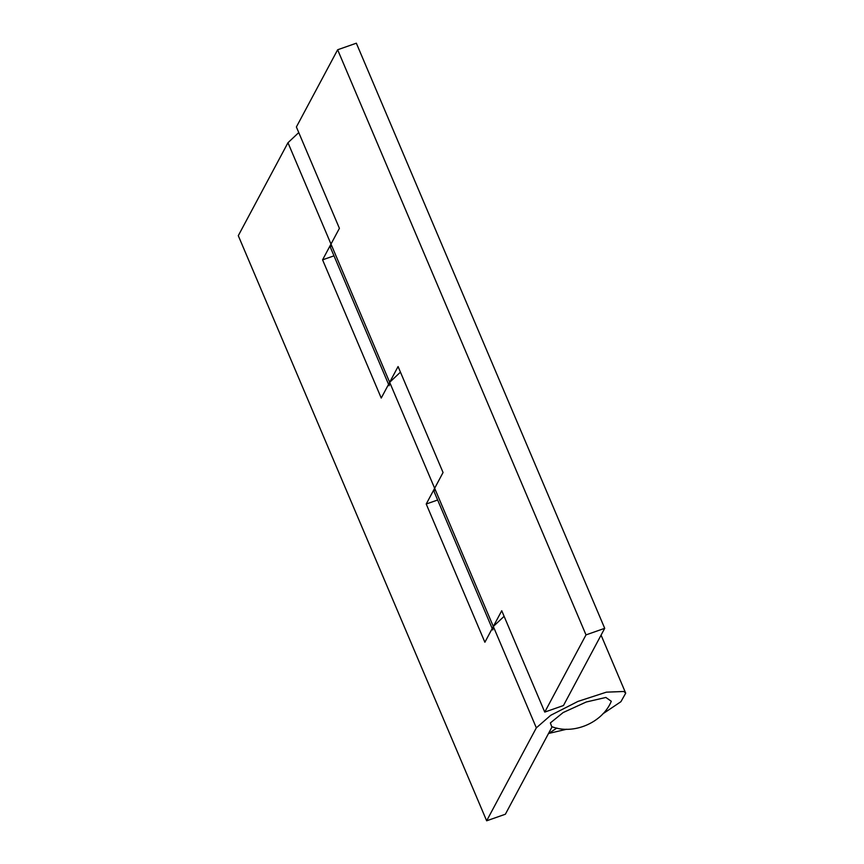 <?xml version="1.0" encoding="UTF-8"?>
<svg xmlns="http://www.w3.org/2000/svg" width="864" height="864" viewBox="0 0 864 864"><rect width="100%" height="100%" fill="white"/><g stroke="black" fill="none" stroke-linecap="round" stroke-linejoin="round"><path stroke-width="1.3" d="M389.156 385.765L389.664 382.298L398.077 366.552L443.059 472.511L434.646 488.268L434.138 491.735L492.21 628.549M298.76 132.559L287.971 142.722L330.988 244.08L339.412 228.334L296.384 126.976L337.64 49.766L356.346 43.2L604.714 628.322L563.468 705.521L544.752 712.087L501.736 610.729L484.888 642.244L426.222 504.025L434.646 488.268L493.312 626.486L504.101 616.324M492.804 629.953L493.312 626.486L536.339 727.844L486.659 820.8L505.375 814.234L552.118 726.743M334.001 255.83L322.574 259.837L330.988 244.08L330.48 247.558L388.562 384.361M337.64 49.766L586.008 634.889L604.714 628.322M544.752 712.087L586.008 634.889M437.648 500.008L426.222 504.025M322.574 259.837L381.24 398.056L389.664 382.298L400.453 372.136M556.87 728.06L548.726 733.45L566.698 729.227M602.759 713.912L620.914 701.698L625.709 693.166L623.873 691.481L606.388 692.161L577.973 701.406L550.757 715.273L536.339 727.844M287.971 142.722L238.291 235.678L486.659 820.8M586.246 702L563.144 712.552L550.368 722.92L551.675 726.602C573.307 735.178 602.446 722.812 611.302 701.287L605.858 697.453L586.246 702M330.988 244.08L434.646 488.268M601.074 635.137L625.709 693.166"/></g></svg>
